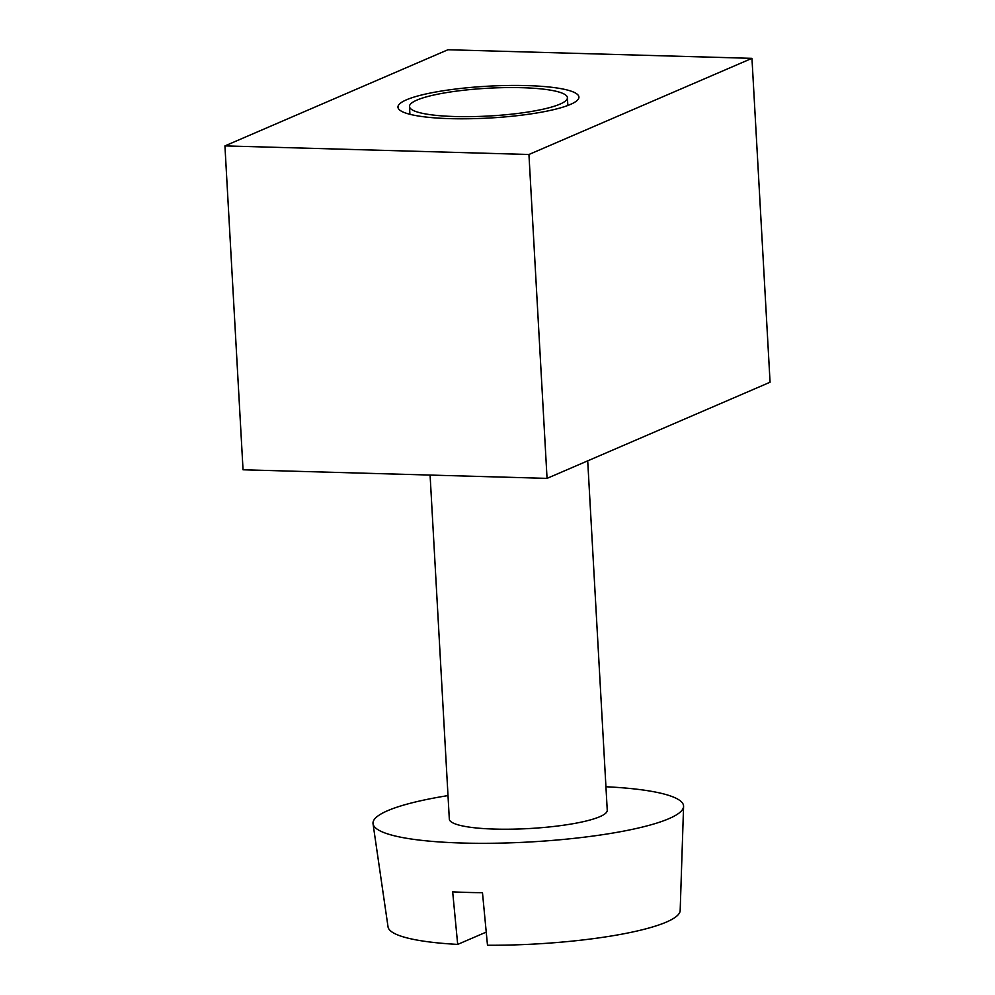 <?xml version="1.0" encoding="UTF-8"?>
<svg xmlns="http://www.w3.org/2000/svg" width="995" height="995" viewBox="0 0 995 995"><rect width="100%" height="100%" fill="white"/><g stroke="black" fill="none" stroke-linecap="round" stroke-linejoin="round"><path stroke-width="1.49" d="M416.917 100.097A79.09 13.905 -3.2 0 0 409.48 106.54A79.09 13.905 -3.2 0 0 489.217 115.992A79.09 13.905 -3.2 0 0 567.411 97.709A79.09 13.905 -3.2 0 0 505.199 87.61A79.09 13.905 -3.2 0 0 416.917 100.097M430.089 475.075L449.317 819.084A79.09 13.905 -3.2 0 0 529.054 828.549A79.09 13.905 -3.2 0 0 607.248 810.253L587.709 460.847M448.011 795.59A155.531 27.338 -3.2 0 0 387.615 810.701A155.531 27.338 -3.2 0 0 373.038 823.785A155.531 27.338 -3.2 0 0 529.813 841.969A155.531 27.338 -3.2 0 0 683.577 806.423A155.531 27.338 -3.2 0 0 605.93 786.759M486.232 932.104L457.688 944.404A146.302 25.708 -3.2 0 1 388.038 926.88L373.038 823.785M457.688 944.404L452.675 891.843A151.066 26.554 -3.2 0 0 482.476 892.677L487.488 945.25A146.302 25.708 -3.2 0 0 680.17 910.549L683.577 806.423M406.482 99.798A90.62 15.92 -3.2 0 0 397.963 107.174A90.62 15.92 -3.2 0 0 489.341 118.019A90.62 15.92 -3.2 0 0 578.928 97.062A90.62 15.92 -3.2 0 0 507.649 85.495A90.62 15.92 -3.2 0 0 406.482 99.798M528.942 154.486L547.051 478.371L770.068 382.229L751.959 58.344L528.942 154.486L224.932 145.892L243.041 469.789L547.051 478.371M751.959 58.344L447.949 49.75L224.932 145.892M409.48 106.54L409.915 114.301M567.411 97.709L567.846 105.47"/></g></svg>
